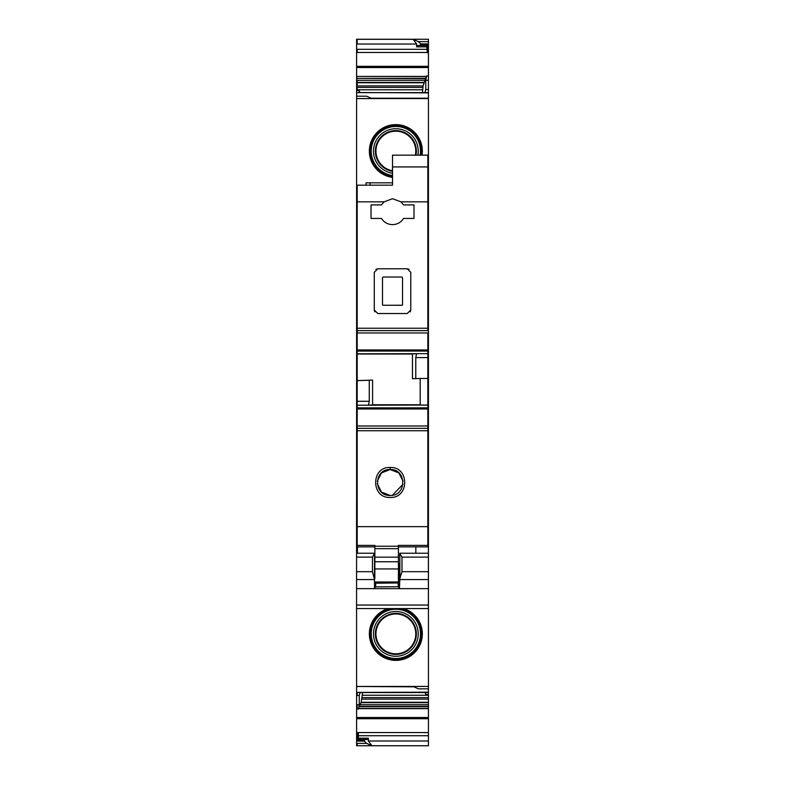 <?xml version="1.0" encoding="UTF-8"?>
<svg xmlns="http://www.w3.org/2000/svg" width="785" height="785" viewBox="0 0 785 785"><rect width="100%" height="100%" fill="white"/><g stroke="black" fill="none" stroke-linecap="round" stroke-linejoin="round"><path stroke-width="1.18" d="M428.394 553.297L428.394 605.039L356.567 605.039L356.606 686.453L428.433 686.453L428.433 509.072L427.845 509.072L428.394 509.072L428.394 511.506L427.845 511.506M427.845 519.955L428.394 519.955L428.394 511.506M428.394 519.955L428.394 553.219L399.8 553.219L399.683 556.015M428.394 605.039L428.394 608.571L356.567 608.571L428.394 608.571M356.567 605.039L356.567 579.556L374.504 579.556L374.504 588.642L356.567 588.642M356.567 553.297L356.567 579.556M356.567 556.015L356.567 538.726L357.195 538.726M357.195 505.54L356.606 505.54L356.606 509.072L357.195 509.072L356.567 509.072L356.567 538.726M356.567 509.072L356.567 502.007M357.195 511.506L356.567 511.506M428.394 588.642L399.418 588.642L399.889 578.329L401.989 571.686L401.949 557.115L399.791 553.297M374.504 586.866L398.309 586.719L399.418 588.642L374.504 588.642M356.567 557.115L372.463 557.115L372.463 571.686L374.504 579.556M372.463 557.115L374.504 553.219L374.504 578.329M399.398 588.259L399.231 563.748M399.889 578.329L399.81 553.239M375.426 586.866L374.504 588.269M399.231 581.803A1.177 1.177 0 0 1 398.054 582.97L398.054 582.313L375.681 582.313A1.177 1.177 0 0 1 374.877 581.999M399.32 582.019A1.177 1.177 -22.5 0 1 398.142 583.196L398.221 586.719M427.845 416.05L428.433 416.05L428.433 378.959L427.845 378.959M357.195 378.959L356.606 378.959L356.606 505.54M428.433 416.05L428.433 441.366L427.845 441.366M427.845 438.423L428.433 438.423M427.845 471.981L428.433 471.981L428.433 441.366M427.845 475.514L428.433 475.514L427.845 475.514M428.433 509.072L427.845 509.072L428.433 509.072L427.845 509.072L428.433 509.072L428.433 478.457L427.845 478.457L428.433 478.457L428.433 471.981M395.856 660.381A26.494 26.494 0 0 0 403.667 608.571A26.494 26.494 0 0 1 395.856 660.381A26.494 26.494 0 0 1 388.045 608.571M356.606 686.453L356.606 692.409L428.433 692.184M428.433 686.453L428.433 688.828L418.425 688.828L413.126 686.473L356.606 686.473M428.433 688.828L428.433 692.409M425.166 692.537L425.784 694.597L425.784 692.537M362.572 692.537L361.169 702.281L428.433 702.281L428.433 694.548L425.784 694.597M360.129 692.537L359.255 695.441L359.255 704.753L358.49 709.051L359.304 706.353L428.433 706.353L428.433 745.74L356.606 745.75L356.606 739.539L358.372 739.539L358.372 732.797L356.606 732.797L356.606 739.539M358.49 709.051L357.195 709.051L357.195 704.753L356.606 704.753L356.606 732.797M366.615 743.375L371.913 745.74L428.433 745.74L357.195 745.75L357.195 743.375L366.615 743.375L364.26 741.109L356.606 741.109M428.433 52.732L428.433 45.432L427.256 45.432L427.256 52.732L428.433 52.732L428.433 80.296L425.784 80.296L426.549 75.998L423.095 85.918L422.477 92.512M427.256 52.467L357.195 52.467L357.195 49.318L356.606 49.318L356.606 90.481L359.255 90.452L359.255 92.512M424.921 92.512L425.784 89.598L425.784 80.296M425.784 89.598L428.433 89.559L428.433 98.576L356.606 98.586L356.606 92.64L428.433 92.64M427.845 376.015L428.433 376.015L428.433 98.576L371.913 98.576L366.615 96.212L356.606 96.212M357.195 376.015L356.606 376.015L356.606 378.959M428.433 378.959L428.433 376.015M357.195 416.05L356.606 416.05M357.195 478.457L356.606 478.457M356.606 39.309L428.433 39.25L356.606 39.25L356.606 49.318M357.195 475.514L356.606 475.514M416.658 46.864L416.658 44.038L413.126 39.309L418.425 41.664L420.78 43.931L420.191 45.393L417.836 45.559L416.658 46.864L426.736 46.864L427.256 51.378M357.195 413.106L356.606 413.106M356.606 39.25L428.433 39.25L428.433 43.931L428.433 41.664L418.425 41.664M428.433 585.963L428.433 577.721M359.304 706.353L361.051 702.644L428.433 702.644L428.433 706.353M359.255 695.441L356.606 695.481L356.606 704.753M356.606 695.481L356.606 692.527L357.195 692.527L357.195 695.481M359.873 92.512L359.255 90.452M428.433 92.865L356.606 92.522L356.606 90.481M364.26 741.109L364.848 739.647L367.203 739.48L368.381 738.185L368.381 741.001L371.913 745.74M422.036 155.155A26.494 26.494 0 0 0 395.856 124.619A26.494 26.494 0 0 0 369.411 149.444A26.494 26.494 0 0 0 392.52 177.4L375.446 167.99L369.411 149.444L377.732 131.801L395.856 124.619A26.494 26.494 0 0 1 422.036 155.155M395.856 658.507A24.629 24.629 0 0 1 371.236 633.887A24.629 24.629 0 0 1 395.856 609.258A24.629 24.629 0 0 1 420.485 633.887A24.629 24.629 0 0 1 395.856 658.507M395.856 656.26A22.372 22.372 0 0 1 373.483 633.887A22.372 22.372 0 0 1 395.856 611.515A22.372 22.372 0 0 1 418.228 633.887A22.372 22.372 0 0 1 395.856 656.26M395.856 613.389A20.498 20.498 0 0 1 416.354 633.887A20.498 20.498 0 0 1 395.856 654.386A20.498 20.498 0 0 1 375.358 633.887A20.498 20.498 0 0 1 395.856 613.389M395.856 653.797A19.91 19.91 0 0 0 415.765 633.887A19.91 19.91 0 0 0 395.856 613.978A19.91 19.91 0 0 0 375.946 633.887A19.91 19.91 0 0 0 395.856 653.797M415.353 155.155A19.91 19.91 0 0 0 395.856 131.203A19.91 19.91 0 0 0 376.015 149.435A19.91 19.91 0 0 0 392.52 170.737M415.952 155.155A20.498 20.498 0 0 0 395.856 130.614A20.498 20.498 0 0 0 375.426 149.435A20.498 20.498 0 0 0 392.52 171.336M392.52 173.24A22.372 22.372 0 0 1 373.542 149.444A22.372 22.372 0 0 1 395.856 128.74A22.372 22.372 0 0 1 417.865 155.155M392.52 175.506A24.629 24.629 0 0 1 371.285 149.444A24.629 24.629 0 0 1 395.856 126.483A24.629 24.629 0 0 1 420.152 155.155M428.433 209.163L428.433 217.406M357.195 441.366L356.606 441.366M426.736 46.864L427.256 45.608M357.195 438.423L356.606 438.423M357.195 367.184L356.606 367.184L356.606 376.015M357.195 743.375L356.606 743.375M356.606 367.184L356.606 98.586M428.433 89.559L428.433 80.296M420.191 45.393L428.433 45.432L428.433 43.931L420.78 43.931M428.433 196.505L428.433 193.561M428.433 588.613L428.433 591.556M428.433 694.548L428.433 692.537L357.195 692.537M428.433 413.106L427.845 413.106M374.857 546.87L357.195 546.87L357.195 201.843L384.091 201.843L392.52 198.723L400.958 201.843L403.568 204.905L414.009 204.905L414.009 218.446L403.568 218.446C400.958 222.42 397.279 224.481 392.52 224.628C387.77 224.481 384.091 222.42 381.481 218.446L371.03 218.446L371.03 204.905L381.481 204.905L371.03 204.905M384.091 201.843L381.481 204.905M400.958 201.843L427.845 201.843L427.845 329.592M409.093 269.304L407.238 268.784L410.771 272.316L410.771 309.997L407.238 313.529L377.801 313.529L374.268 309.997L374.268 272.316L377.801 268.784L407.238 268.784M410.241 311.851L410.771 309.997M374.798 311.851L374.268 309.997M375.956 269.304L377.801 268.784M357.195 201.843L357.195 185.181L392.52 185.181L392.52 166.93L427.845 166.93L427.845 201.843M357.195 353.829L416.433 353.799L357.195 353.829M357.195 330.613L427.845 330.613L357.195 330.613M357.195 380.666L369.264 380.244L369.264 401.282L368.499 405.207L427.845 405.04L427.845 546.87L398.407 546.87M392.52 166.93L392.52 155.155L427.845 155.155L427.845 166.93M357.195 332.958L427.845 332.958L427.845 357.577L415.775 357.577L416.541 353.672L357.195 353.799M369.205 405.04L427.845 405.05L427.845 357.577M392.52 185.181L370.147 185.181L370.147 182.826L392.52 182.826M357.195 545.369L374.857 545.369L374.857 548.686L398.407 548.686L398.407 546.232L374.857 546.232M427.845 545.369L398.407 545.369L398.407 546.232M357.195 526.657L427.845 526.657M390.165 497.454C370.844 498.387 370.814 466.555 390.165 467.477C409.525 466.555 409.495 498.387 390.165 497.454M369.264 380.244L372.581 380.087L372.581 405.04M357.195 380.617L372.581 380.087M415.775 357.577L415.775 378.615L412.468 378.694L412.468 353.829M415.775 378.615L420.191 378.468L420.191 405.04M427.845 378.468L420.191 378.468M402.528 277.615L402.528 304.668A0.589 0.589 180 0 1 401.94 305.257L383.1 305.257L401.94 305.286L402.528 304.698L402.528 277.615L401.94 277.026L383.1 277.026L382.511 277.615L382.511 304.698A0.589 0.589 180 0 0 383.1 305.257L382.511 304.698M366.026 185.181L366.026 182.826L370.147 182.826M398.407 557.154L398.407 568.948L374.857 568.948L374.857 557.154L398.407 557.154L398.407 548.686M398.407 568.948L398.407 581.999L374.857 581.999A1.177 1.177 0 0 1 374.504 581.135M374.857 568.948L374.857 578.633M374.857 557.154L374.857 548.686M390.165 495.453C373.326 496.159 373.582 468.674 390.165 469.548C406.738 468.674 407.022 496.149 390.165 495.453L381.402 492.028L377.261 483.58M398.407 563.748L399.84 563.748M415.834 546.87L415.834 553.219M357.43 546.87L357.43 553.219M403.048 481.176L398.839 472.884L390.165 469.548L381.481 472.894L377.281 481.205M392.392 495.257L402.99 484.325M356.567 511.428L357.195 511.428M427.845 511.428L428.394 511.428M427.845 523.507L428.394 523.507M427.845 526.372L428.394 526.372M427.845 531.023L428.394 531.023M427.845 538.078L428.394 538.078M401.949 557.115L428.394 557.115M401.989 571.686L428.394 571.686M399.85 579.556L428.394 579.556M356.567 571.686L372.463 571.686M356.567 538.078L357.195 538.078M356.567 531.023L357.195 531.023M356.567 526.372L357.195 526.372M356.567 523.507L357.195 523.507M356.567 519.955L357.195 519.955M375.593 586.719L374.504 586.719M374.504 582.019A1.177 1.177 180 0 0 375.681 583.196L375.681 581.999M375.681 586.719L375.681 583.196L398.054 582.97M374.504 567.319A1.177 1.04 180 0 0 374.857 568.055M399.231 564.601L398.407 564.945M399.231 567.319A1.177 1.04 0 0 1 398.407 568.311M398.407 570.803A1.177 0.549 180 0 0 399.231 570.283M399.231 572.726A1.177 0.618 0 0 1 398.407 573.325M398.407 576.435L399.231 576.435M399.231 581.135A1.177 1.177 0 0 1 398.054 582.313L398.054 581.999M399.398 586.719L398.309 586.719M399.398 586.866L398.486 586.866M427.845 382.491L428.433 382.491M428.433 409.574L427.845 409.574M427.845 414.578L428.433 414.578M427.845 419.582L428.433 419.582M357.195 419.582L356.606 419.582M357.195 434.89L356.606 434.89M427.845 434.89L428.433 434.89M427.845 439.894L428.433 439.894M428.433 444.899L427.845 444.899M428.433 476.986L427.845 476.986M357.195 487.289L356.606 487.289M428.433 505.54L427.845 505.54M427.845 487.289L428.433 487.289M356.606 732.572L428.433 732.572M356.606 717.49L357.195 717.49L357.195 718.717L428.433 718.717M357.195 718.717L356.606 718.717M357.195 52.467L356.606 52.467M428.433 66.332L356.606 66.332M427.845 367.184L428.433 367.184M357.195 686.473L413.96 686.836M357.195 382.491L356.606 382.491M357.195 409.574L356.606 409.574M357.195 444.899L356.606 444.899M357.195 471.981L356.606 471.981M413.126 39.309L357.195 39.309L357.195 44.038L356.606 44.038M357.195 49.318L426.736 49.318M357.195 44.038L416.658 44.038M357.195 476.986L356.606 476.986M357.195 414.578L356.606 414.578M357.195 704.753L359.255 704.753M357.195 739.539L357.195 732.572M426.441 76.42L357.195 76.42L426.392 76.596M357.195 76.596L356.606 76.596M425.853 78.402L356.606 78.402M357.195 78.402L425.735 78.696M357.195 78.696L356.606 78.696M423.988 82.396L357.195 82.396L357.195 80.325L356.606 80.325M357.195 80.325L424.763 80.325M357.195 82.396L356.606 82.396M423.095 85.918L357.195 85.918L357.195 82.768L356.606 82.768M357.195 82.768L423.88 82.768M357.195 85.918L356.606 85.918M422.477 89.794L357.195 89.794L357.195 87.41L356.606 87.41M357.195 87.41L422.801 87.41M364.848 739.647L357.195 739.647L356.606 740.304M357.195 740.304L364.26 740.304M420.888 155.155A25.355 25.355 0 0 0 395.856 125.757A25.355 25.355 0 0 0 370.559 149.444A25.355 25.355 0 0 0 392.52 176.242M397.21 608.571A25.355 25.355 0 0 1 421.202 634.565A25.355 25.355 0 0 1 395.856 659.243A25.355 25.355 0 0 1 370.51 634.565A25.355 25.355 0 0 1 394.502 608.571M357.195 739.647L356.606 739.647M357.195 439.894L356.606 439.894M357.195 89.794L356.606 89.794M357.195 76.42L356.606 76.42M358.372 739.48L367.203 739.48M358.372 738.185L368.381 738.185M357.195 709.051L356.606 709.051M417.836 45.559L427.256 45.559M357.195 66.332L357.195 67.559L356.606 67.559M428.433 75.998L426.549 75.998M357.195 67.559L428.433 67.559M420.78 44.745L428.433 44.745M368.381 741.001L428.433 741.001M358.372 735.731L428.433 735.731M357.195 717.49L428.433 717.49M358.598 708.629L428.433 708.629M358.647 708.453L428.433 708.453M359.196 706.647L428.433 706.647M360.276 704.714L428.433 704.714M361.944 699.131L428.433 699.131M362.248 697.63L428.433 697.63M362.572 695.255L428.433 695.255M357.195 328.238L427.845 328.238M357.195 430.749L427.845 430.749M357.195 428.345L427.845 428.345L357.195 428.345M357.195 425.98L427.845 425.98M357.195 408.995L427.845 408.995M357.195 407.876L427.845 407.876M357.195 405.207L368.499 405.207M357.195 401.282L369.264 401.282M357.195 354.015L412.468 354.015M372.581 404.766L420.191 404.766M357.195 351.062L427.845 351.062M427.845 353.672L416.541 353.672M357.195 349.943L427.845 349.943M390.165 469.548L390.165 467.477M374.857 561.756L398.407 561.756M427.845 538.726L428.394 538.726M356.567 553.219L374.504 553.219M357.195 686.836L356.606 686.836M371.089 98.203L428.433 98.203"/></g></svg>
